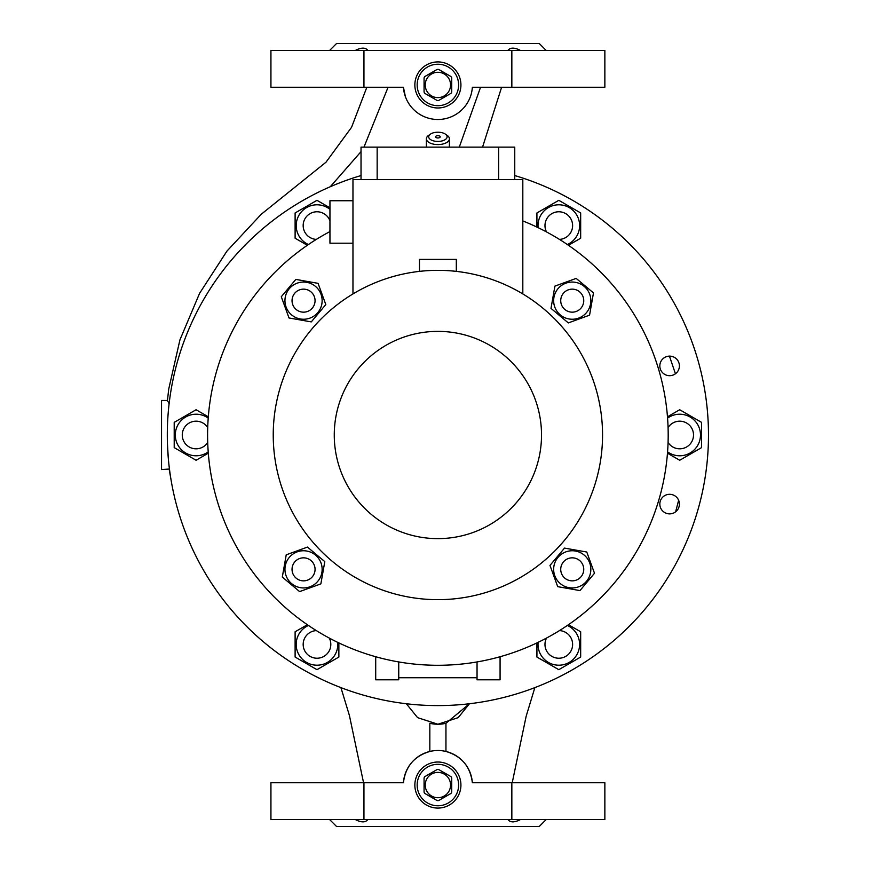 <?xml version="1.0" encoding="UTF-8"?>
<svg xmlns="http://www.w3.org/2000/svg" width="870" height="870" viewBox="0 0 870 870"><rect width="100%" height="100%" fill="white"/><g stroke="black" fill="none" stroke-linecap="round" stroke-linejoin="round"><path stroke-width="1.3" d="M417.165 785.044A20.728 20.728 0 0 0 437.893 805.772A20.728 20.728 0 0 0 458.62 785.044A20.728 20.728 0 0 0 437.893 764.317A20.728 20.728 0 0 0 417.165 785.044M437.893 764.317A20.728 20.728 0 0 1 458.62 785.044A20.728 20.728 0 0 1 437.893 805.772A20.728 20.728 0 0 1 417.165 785.044A20.728 20.728 0 0 1 437.893 764.317M437.893 772.386A12.669 12.669 0 0 1 450.562 785.044A12.669 12.669 0 0 1 437.893 797.714A12.669 12.669 0 0 1 425.223 785.044A12.669 12.669 0 0 1 437.893 772.386M438.632 800.574A15.54 15.54 0 0 1 437.153 800.574L424.821 793.451A15.54 15.54 0 0 1 424.071 792.168L424.071 777.921A15.54 15.54 0 0 1 424.821 776.638L437.153 769.515A15.54 15.54 0 0 1 438.632 769.515L450.964 776.638A15.54 15.54 0 0 1 451.715 777.921L451.715 792.168A15.54 15.54 0 0 1 450.964 793.451L438.632 800.574M424.821 793.451L437.153 800.574M417.165 84.956A20.728 20.728 0 0 0 437.893 105.683A20.728 20.728 0 0 0 458.62 84.956A20.728 20.728 0 0 0 437.893 64.228A20.728 20.728 0 0 0 417.165 84.956M437.893 64.228A20.728 20.728 0 0 1 458.62 84.956A20.728 20.728 0 0 1 437.893 105.683A20.728 20.728 0 0 1 417.165 84.956A20.728 20.728 0 0 1 437.893 64.228M437.893 72.286A12.669 12.669 0 0 1 450.562 84.956A12.669 12.669 0 0 1 437.893 97.614A12.669 12.669 0 0 1 425.223 84.956A12.669 12.669 0 0 1 437.893 72.286M438.632 100.485A15.54 15.54 0 0 1 437.153 100.485L424.821 93.362A15.54 15.54 0 0 1 424.071 92.079L424.071 77.832A15.54 15.54 0 0 1 424.821 76.549L437.153 69.426A15.54 15.54 0 0 1 438.632 69.426L450.964 76.549A15.54 15.54 0 0 1 451.715 77.832L451.715 92.079A15.54 15.54 0 0 1 450.964 93.362L439.285 100.104M428.682 136.818A9.211 4.611 0 0 0 437.893 141.429A9.211 4.611 0 0 0 447.104 136.818A9.211 4.611 0 0 0 445.418 134.165A9.211 4.611 0 0 0 430.367 134.165A9.211 4.611 0 0 0 428.682 136.818M445.418 134.165L447.3 135.492A11.517 5.753 180 0 1 449.409 138.808A11.517 5.753 180 0 1 437.893 144.572A11.517 5.753 180 0 1 426.376 138.808L426.376 147.128M435.587 136.818A2.305 1.153 180 0 1 437.893 135.666A2.305 1.153 180 0 1 440.198 136.818A2.305 1.153 180 0 1 437.893 137.971A2.305 1.153 180 0 1 435.587 136.818M449.409 138.808L449.409 147.128M572.242 312.167A11.517 11.517 0 0 0 583.748 300.65A11.517 11.517 0 0 0 572.242 289.144A11.517 11.517 0 0 0 560.726 300.65A11.517 11.517 0 0 0 572.242 312.167M553.929 566.12A18.596 18.596 0 0 0 569.013 587.663A18.596 18.596 0 0 0 590.556 572.58A18.596 18.596 0 0 0 575.472 551.036A18.596 18.596 0 0 0 553.929 566.12M549.981 565.424L557.713 586.663L579.964 590.589L594.493 573.265L586.771 552.026L564.51 548.1L549.981 565.424M668.062 427.551A13.822 13.822 0 0 1 691.672 428.094A13.822 13.822 0 0 1 686.615 446.962A13.822 13.822 0 0 1 668.062 442.449M303.543 557.833A11.517 11.517 0 0 0 292.037 569.35A11.517 11.517 0 0 0 303.543 580.856A11.517 11.517 0 0 0 315.06 569.35A11.517 11.517 0 0 0 303.543 557.833M514.757 175.555A270.592 270.592 0 0 1 437.893 705.592A270.592 270.592 0 0 1 361.028 175.555M522.816 220.936A230.289 230.289 0 0 1 437.893 665.289A230.289 230.289 0 0 1 329.947 231.572M659.83 504.089A9.787 9.787 0 0 0 669.617 513.876A9.787 9.787 0 0 0 679.405 504.089A9.787 9.787 0 0 0 669.617 494.301A9.787 9.787 0 0 0 659.83 504.089M659.83 365.911A9.787 9.787 0 0 0 669.617 375.699A9.787 9.787 0 0 0 679.405 365.911A9.787 9.787 0 0 0 669.617 356.124A9.787 9.787 0 0 0 659.83 365.911M169.106 403.734L167.399 400.45L161.537 400.461L161.537 469.539L169.443 469.028M366.835 87.261L351.578 127.281L326.022 162.168L261.217 214.281L226.939 251.104L199.589 293.32L179.938 339.865L168.715 389.118L167.442 400.537M414.859 785.044A23.033 23.033 0 0 0 437.893 808.078A23.033 23.033 0 0 0 460.926 785.044A23.033 23.033 0 0 0 437.893 762.022A23.033 23.033 0 0 0 414.859 785.044M414.859 84.956A23.033 23.033 0 0 0 437.893 107.978A23.033 23.033 0 0 0 460.926 84.956A23.033 23.033 0 0 0 437.893 61.922A23.033 23.033 0 0 0 414.859 84.956M520.38 819.594C514.442 822.618 510.309 822.618 507.971 819.594M329.654 819.594L336.56 826.5L539.226 826.5L546.132 819.594M367.814 50.406C365.498 47.382 361.365 47.382 355.406 50.406M520.38 50.406C514.442 47.382 510.309 47.382 507.971 50.406M329.654 50.406L336.56 43.5L539.226 43.5L546.132 50.406M363.943 782.739L363.943 819.594L270.929 819.594L270.929 782.739L403.43 782.739C405.42 766.546 414.218 756.117 429.834 751.452L429.834 723.285A34.539 34.539 0 0 0 445.951 723.285L469.452 703.754L458.185 717.652L437.893 724.242L417.6 717.652L406.333 703.754M363.943 819.594L511.843 819.594L511.843 782.739L472.356 782.739C470.376 766.557 461.578 756.128 445.951 751.452L445.951 723.285M316.354 239.391A13.822 13.822 0 0 1 305.022 218.674A13.822 13.822 0 0 1 329.947 220.784M329.947 209.333A20.782 20.782 0 0 0 298.986 215.194A20.782 20.782 0 0 0 308.437 244.535M329.947 207.799L316.984 200.328L295.115 212.954L295.115 238.217L307.349 245.286M329.262 638.058A13.822 13.822 0 0 1 316.984 658.231A13.822 13.822 0 0 1 303.173 644.409A13.822 13.822 0 0 1 316.354 630.609M308.437 625.465A20.782 20.782 0 0 0 316.984 665.202A20.782 20.782 0 0 0 337.669 642.343M307.349 624.714L295.115 631.783L295.115 657.046L316.984 669.672L338.865 657.046L338.865 642.919M559.432 630.609A13.822 13.822 0 0 1 570.764 651.325A13.822 13.822 0 0 1 551.885 656.382A13.822 13.822 0 0 1 546.523 638.058M538.117 642.343A20.782 20.782 0 0 0 576.799 654.805A20.782 20.782 0 0 0 567.349 625.465M536.92 642.919L536.92 657.046L558.801 669.672L580.671 657.046L580.671 631.783L568.436 624.714M567.349 244.535A20.782 20.782 0 0 0 558.801 204.798A20.782 20.782 0 0 0 538.117 227.657M568.436 245.286L580.671 238.217L580.671 212.954L558.801 200.328L536.92 212.954L536.92 227.081M546.523 231.942A13.822 13.822 0 0 1 558.801 211.769A13.822 13.822 0 0 1 572.612 225.591A13.822 13.822 0 0 1 559.432 239.391M315.06 300.65A11.517 11.517 0 0 0 303.543 289.144A11.517 11.517 0 0 0 292.037 300.65A11.517 11.517 0 0 0 303.543 312.167A11.517 11.517 0 0 0 315.06 300.65M321.856 303.88A18.596 18.596 0 0 0 306.773 282.337A18.596 18.596 0 0 0 285.229 297.42A18.596 18.596 0 0 0 300.324 318.964A18.596 18.596 0 0 0 321.856 303.88M325.804 304.576L318.072 283.337L295.822 279.411L281.293 296.735L289.014 317.974L311.275 321.9L325.804 304.576M419.471 271.375L419.471 259.401L456.315 259.401L456.315 271.375M352.97 200.752L329.947 200.752L329.947 243.208L352.97 243.208M437.893 331.372A103.628 103.628 0 0 1 541.521 435A103.628 103.628 0 0 1 437.893 538.628A103.628 103.628 0 0 1 334.265 435A103.628 103.628 0 0 1 437.893 331.372M437.893 270.342A164.658 164.658 0 0 1 602.551 435A164.658 164.658 0 0 1 437.893 599.658A164.658 164.658 0 0 1 273.234 435A164.658 164.658 0 0 1 437.893 270.342M208.213 418.122A20.782 20.782 0 0 0 178.089 445.396A20.782 20.782 0 0 0 208.213 451.878M208.321 416.806L196.087 409.737L174.207 422.374L174.207 447.626L196.087 460.263L208.321 453.194M667.573 451.878A20.782 20.782 0 0 0 697.696 424.603A20.782 20.782 0 0 0 667.573 418.122M667.464 453.194L679.698 460.263L701.579 447.626L701.579 422.374L679.698 409.737L667.464 416.806M306.773 551.036A18.596 18.596 0 0 0 285.229 566.12A18.596 18.596 0 0 0 300.324 587.663A18.596 18.596 0 0 0 321.856 572.58A18.596 18.596 0 0 0 306.773 551.036M307.469 547.089L286.23 554.821L282.304 577.071L299.628 591.6L320.867 583.879L324.793 561.618L307.469 547.089M560.726 569.35A11.517 11.517 0 0 0 572.242 580.856A11.517 11.517 0 0 0 583.748 569.35A11.517 11.517 0 0 0 572.242 557.833A11.517 11.517 0 0 0 560.726 569.35M207.723 442.449A13.822 13.822 0 0 1 184.114 441.906A13.822 13.822 0 0 1 189.171 423.037A13.822 13.822 0 0 1 207.723 427.551M569.013 318.964A18.596 18.596 0 0 0 590.556 303.88A18.596 18.596 0 0 0 575.472 282.337A18.596 18.596 0 0 0 553.929 297.42A18.596 18.596 0 0 0 569.013 318.964M568.317 322.911L589.555 315.179L593.481 292.929L576.168 278.4L554.919 286.121L550.993 308.382L568.317 322.911M522.816 293.929L522.816 179.514L352.97 179.514L352.97 293.929M498.63 179.514L498.63 147.128L361.028 147.128L361.028 179.514M498.63 147.128L514.757 147.128L514.757 179.514M377.156 179.514L377.156 147.128M329.947 230.398A13.822 13.822 0 0 1 329.262 231.942M511.843 782.739L604.857 782.739L604.857 819.594L511.843 819.594M363.943 87.261L270.929 87.261L270.929 50.406L604.857 50.406L604.857 87.261L472.356 87.261A34.539 34.539 0 0 1 437.893 119.494A34.539 34.539 0 0 1 403.43 87.261L363.943 87.261L363.943 50.406M511.843 50.406L511.843 87.261M363.964 147.128L388.063 87.261L383.322 87.261M480.555 87.261L459.284 147.128M330.317 186.702L361.028 151.641M403.43 87.261L405.42 96.744M367.814 819.594C365.498 822.618 361.365 822.618 355.406 819.594M472.356 782.739A34.539 34.539 0 0 0 437.893 750.505A34.539 34.539 0 0 0 403.43 782.739M167.301 435L167.366 441.242M167.442 443.711L168.28 458.033M398.743 661.939L398.743 679.807L375.709 679.807L375.709 656.741M500.076 656.741L500.076 679.807L477.043 679.807L477.043 661.939M477.043 677.73L398.743 677.73M426.376 138.808A11.517 5.753 180 0 1 428.486 135.492L430.367 134.165M512.223 782.739L526.154 716.282L534.854 687.626M340.931 687.626L349.425 715.542L363.562 782.739M675.631 511.821L678.633 500.272M675.435 373.785L669.443 356.124M482.556 147.128L501.609 87.261M169.226 469.539L171.151 480.479"/></g></svg>
